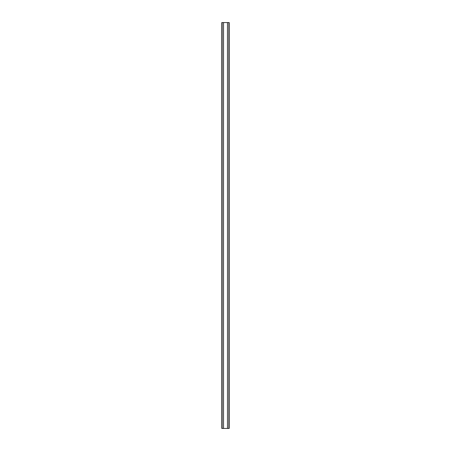 <?xml version="1.0" encoding="UTF-8"?>
<svg xmlns="http://www.w3.org/2000/svg" width="451" height="451" viewBox="0 0 451 451"><rect width="100%" height="100%" fill="white"/><g stroke="black" fill="none" stroke-linecap="round" stroke-linejoin="round"><path stroke-width="0.68" d="M223.549 428.45L227.467 428.45L227.451 22.55L223.549 22.55L223.549 428.45L221.807 428.45L221.807 22.55L221.807 428.45M228.854 22.55L229.193 22.55L229.193 428.45L227.467 428.45L227.467 22.55L228.854 22.55L228.854 428.45M229.193 428.45L229.193 22.55M223.549 22.55L221.807 22.55M228.945 22.55L228.945 428.45M229.029 22.55L229.029 428.45M229.131 22.55L229.131 428.45M221.869 22.55L221.869 428.45M221.971 22.55L221.971 428.45M222.055 22.55L222.055 428.45M222.146 22.55L222.146 428.45M223.533 22.55L223.533 428.45"/></g></svg>
